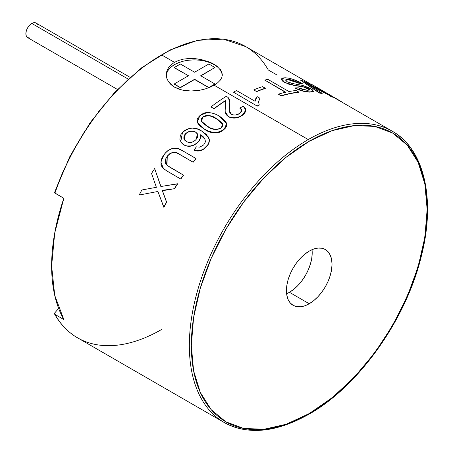 <?xml version="1.0" encoding="UTF-8"?>
<svg xmlns="http://www.w3.org/2000/svg" width="453" height="453" viewBox="0 0 453 453"><rect width="100%" height="100%" fill="white"/><g stroke="black" fill="none" stroke-linecap="round" stroke-linejoin="round"><path stroke-width="0.68" d="M128.142 79.06L31.806 23.443A8.409 4.853 120 0 0 26.314 30.849A8.409 4.853 120 0 0 27.605 37.588L26.314 36.104L25.861 33.737L26.314 30.849L27.605 27.876L29.53 25.277L31.806 23.443L128.142 79.06M130.073 77.333L36.008 23.024A8.409 4.853 120 0 0 31.806 23.443L34.083 22.65L36.008 23.024L37.299 24.507M29.53 37.961L27.605 37.588L117.429 89.445M174.229 67.752L180.334 63.998L194.586 72.225L208.839 63.998L214.943 67.525L200.69 75.753L214.943 83.981L208.839 87.503L194.586 79.275L180.334 87.503L174.229 83.981L188.476 75.753L174.229 67.752M174.229 84.207L180.334 87.735L194.586 79.275L208.839 87.718L194.586 79.507L180.334 87.735L174.229 84.207M208.907 87.695L214.943 83.981L208.907 87.695M200.889 75.866L214.943 67.525L200.889 75.866M180.334 63.998L194.586 72.225L208.839 63.998L214.943 67.525L200.69 75.753L214.943 83.981L208.839 87.503L194.586 79.275L180.334 87.503L174.229 83.981L188.476 75.753L174.229 67.525L180.334 63.998M286.619 293.72A32.225 18.607 120 0 0 289.416 292.298L309.235 303.742A32.225 18.607 -60 0 1 293.119 305.339A32.225 18.607 -60 0 1 288.176 279.512A32.225 18.607 -60 0 1 309.235 251.115L313.68 249.054L317.955 248.08L321.89 248.238L325.345 249.518L328.182 251.868L330.288 255.203L331.585 259.388L332.021 264.269L331.585 269.66L330.288 275.339L328.182 281.109L325.345 286.732L321.89 291.998L317.955 296.704L313.68 300.667L309.235 303.742L304.784 305.803L300.515 306.772L296.573 306.619L293.119 305.339L290.282 302.983L288.176 299.654L286.879 295.464L286.443 290.583L286.879 285.197L288.176 279.512L290.282 273.748L293.119 268.125L296.573 262.859L300.515 258.153L304.784 254.184L309.235 251.115A32.225 18.607 -60 0 1 325.345 249.518A32.225 18.607 -60 0 1 330.288 275.339A32.225 18.607 -60 0 1 309.235 303.742L289.416 292.298A32.225 18.607 120 0 0 312.032 249.694M167.231 70.068L168.403 67.876L170.996 64.864L174.484 62.338L178.737 60.396L183.595 59.105L188.833 58.499L194.309 58.556L199.756 59.235L209.869 62.174L214.116 64.258L214.116 64.626A28.024 16.178 0 0 0 184.077 61.002A28.024 16.178 0 0 0 166.296 75.441M191.557 58.448L200.877 59.445L209.405 61.982M277.191 75.119L268.272 69.972A168.148 97.078 -60 0 0 241.862 44.564A168.148 97.078 -60 0 0 161.602 54.904A168.148 97.078 120 0 1 245.673 46.574L223.425 39.156L197.712 40.311L169.988 49.989L141.806 67.639L114.734 92.27L90.277 122.497L69.819 156.613L54.496 192.684A1.399 0.368 18.9 0 0 54.932 193.142A168.148 97.078 -60 0 1 161.602 54.904L174.484 62.338L161.602 54.904A168.148 97.078 120 0 0 54.932 193.142L63.845 198.289A168.148 97.078 120 0 0 63.845 319.563L54.932 314.416A168.148 97.078 120 0 0 77.531 337.813L224.167 422.473C247.882 435.356 276.137 432.604 308.94 414.218A1.399 0.81 60 0 1 308.244 414.144A168.148 97.078 120 0 0 414.778 276.307A168.148 97.078 120 0 0 402.847 139.077A168.148 97.078 120 0 0 308.244 139.564A1.399 0.81 60 0 1 309.235 141.279A166.744 96.268 -60 0 1 427.139 209.354A166.744 96.268 -60 0 1 309.235 413.572L332.236 397.677L354.354 377.162L374.739 352.808L392.604 325.565L407.27 296.466L418.164 266.636L424.874 237.225L427.139 209.354L424.874 184.099L418.164 162.434L407.27 145.186L392.604 133.023L374.739 126.404L354.354 125.594L332.236 130.617L309.235 141.279L286.228 157.174L264.11 177.695L243.725 202.044L225.86 229.292L211.194 258.386L200.3 288.216L193.59 317.632L191.325 345.497L193.59 370.752L200.3 392.417L211.194 409.665L225.86 421.834L243.725 428.447L264.11 429.263L286.228 424.24L309.235 413.572A1.399 0.81 60 0 1 308.94 414.218A1.399 0.81 -120 0 0 309.235 413.572A166.744 96.268 -60 0 1 191.325 345.497A166.744 96.268 -60 0 1 309.235 141.279A1.399 0.81 -120 0 0 308.244 139.564A168.148 97.078 120 0 0 201.71 277.406A168.148 97.078 120 0 0 213.635 414.631A168.148 97.078 120 0 0 308.244 414.144A168.148 97.078 -60 0 1 224.167 422.473A168.148 97.078 -60 0 1 198.397 287.734A168.148 97.078 -60 0 1 308.244 139.564L214.116 85.221L209.869 87.304L205.016 89.009L199.756 90.238L194.309 90.917L188.833 90.974L183.595 90.368L178.737 89.082L174.484 87.14L168.391 81.585L166.806 78.244L166.274 74.728L166.817 71.206L168.403 67.876M166.274 74.734L166.806 78.244L168.391 81.585L170.979 84.603L174.484 87.14L182.089 90.056L191.024 91.03L200.396 90.119M245.945 110.238L244.762 113.227L242.332 115.328L239.252 117.01L235.554 117.99L231.732 117.939L228.51 116.795L226.149 114.632L225.09 111.512M241.307 109.422L239.88 108.239L241.698 110.005M229.331 99.603L229.818 101.455L229.286 110.713M214.043 108.845L210.962 106.88L214.043 108.845A168.148 97.078 -60 0 1 225.6 100.685A168.148 97.078 120 0 0 214.043 108.845L214.043 108.845M225.809 102.078L225.588 100.464A168.425 97.242 120 0 0 214.014 108.641A168.425 97.242 -60 0 1 225.588 100.464L225.079 111.415L228.51 116.795L225.113 111.659M226.789 123.686L226.743 125.815L224.96 128.731M200.877 126.8L197.972 123.624M221.862 131.183L219.292 132.338L216.517 132.865L213.822 132.735L208.918 131.461L204.66 129.337M226.738 123.459L224.037 129.609C216.987 133.856 210.532 133.771 204.671 129.348L204.609 129.162C210.56 133.601 217.021 133.68 223.986 129.416L222.712 130.645M195.481 150.775L193.929 150.153C198.38 151.71 202.491 150.56 206.251 146.704C208.556 144.281 209.541 141.795 209.207 139.235L208.816 137.865L201.698 131.064C195.52 126.732 189.116 127.197 182.485 132.457L180.753 141.806L183.81 144.779C188.567 147.197 193.261 146.302 197.887 142.095C200.107 139.643 200.849 137.163 200.113 134.666L204.971 139.241L205.385 141.97L203.691 144.92L199.807 147.134L196.37 146.84L194.02 150.305C198.488 151.936 202.593 150.792 206.33 146.868L203.674 149.15L200.436 150.645L195.481 150.775M207.763 145.096L206.33 146.868C208.657 144.49 209.637 142.004 209.275 139.411L209.309 141.279L207.763 145.096M207.802 136.138L208.85 137.955M194.79 144.75L190.962 146.093L187.157 146.138L183.895 144.932L182.463 143.918L180.792 141.874M199.32 140.464L195.843 144.099M202.31 136.245L200.181 134.841L200.475 136.642L200.181 138.561M163.612 168.658L167.146 171.16L163.312 168.374L161.84 166.625L160.962 164.45L161.364 159.428L162.497 156.959L165.826 152.48L167.927 150.566L172.967 148.21L178.001 148.629L182.299 150.583L195.979 158.482A168.425 97.242 120 0 0 193.069 162.095A168.425 97.242 -60 0 1 195.979 158.482L196.075 158.629A168.148 97.078 120 0 0 193.171 162.236A168.148 97.078 -60 0 1 196.075 158.629L182.299 150.583C175.838 146.302 169.745 147.655 164.014 154.649L160.804 162.106L163.471 168.527L167.021 171.047L180.702 178.946A168.425 97.242 -60 0 1 183.386 175.062L183.386 175.062A168.425 97.242 120 0 0 180.702 178.946L167.021 171.047L180.826 179.06A168.148 97.078 -60 0 1 183.505 175.181A168.148 97.078 120 0 0 180.826 179.06L167.14 171.155M166.976 165.232L167.282 156.115L165.368 159.462L165.22 162.927L167.202 165.43L183.386 175.062L169.864 167.253L166.534 164.813L167.282 156.115L170.011 153.459L173.476 152.236L176.715 152.876L179.643 154.428C175.526 151.251 171.444 151.851 167.395 156.24L167.282 156.115C171.279 151.704 175.368 151.098 179.541 154.286L193.171 162.236L179.541 154.286L193.171 162.236L179.643 154.428L176.817 153.018L173.578 152.372L170.113 153.59L168.635 154.807L166.308 157.859L165.481 159.586L165.334 163.046L166.591 164.869M165.203 169.932L163.431 168.488M162.344 190.419L163.505 193.624L162.208 190.334L165.498 190.22L174.569 188.686L162.344 190.419L166.517 202.123A168.425 97.242 120 0 0 163.776 207.231L157.899 191.472L139.201 195.033A168.425 97.242 120 0 1 141.88 189.977L156.393 187.299L151.534 173.465A168.425 97.242 120 0 1 154.66 168.601L160.849 186.517L177.497 183.771A168.425 97.242 120 0 0 174.433 188.595A168.425 97.242 -60 0 1 177.497 183.771L177.627 183.878A168.148 97.078 120 0 0 174.569 188.686A168.148 97.078 -60 0 1 177.627 183.878L160.849 186.517L154.66 168.601L160.985 186.608L154.66 168.601A168.425 97.242 120 0 0 151.534 173.465L156.393 187.299L141.88 189.977A168.425 97.242 120 0 0 139.201 195.033L157.899 191.472L163.929 207.293A168.148 97.078 -60 0 1 166.664 202.197A168.148 97.078 120 0 0 163.929 207.293L163.776 207.231A168.425 97.242 -60 0 1 166.517 202.123L162.208 190.334L174.569 188.686L163.097 190.526M54.83 312.825L58.652 308.448L54.83 312.825A1.399 1.082 150.5 0 0 54.592 314.076A1.399 1.082 150.5 0 0 54.932 314.416L54.49 313.714L54.83 312.825M220.192 69.23L221.789 71.953L222.321 74.734L221.789 77.52L220.192 80.249L217.61 82.831L214.116 85.221L308.244 139.564A168.148 97.078 -60 0 1 392.315 131.234L333.131 97.067M222.298 75.362A28.024 16.178 0 0 0 214.116 64.626L214.116 64.258L217.61 66.648M257.253 106.138L233.482 92.174L257.253 106.138A168.148 97.078 -60 0 1 259.212 105.09A168.148 97.078 120 0 0 257.253 106.138L233.482 92.174L257.253 106.138M258.527 101.948L259.824 98.431L258.974 100.028M256.585 91.659L253.873 89.83L256.585 91.659A168.148 97.078 -60 0 1 265.282 88.46A168.148 97.078 120 0 0 256.585 91.659L253.873 89.83L256.585 91.659M285.407 92.287L264.728 80.062L285.758 92.208A168.425 97.242 120 0 0 278.391 94.162L281.092 95.996A168.148 97.078 -60 0 1 298.782 92.333A168.148 97.078 120 0 0 281.092 95.996L281.137 95.747A168.425 97.242 -60 0 1 298.855 92.078L296.115 90.492A168.425 97.242 120 0 0 288.957 91.546L267.921 79.4A168.425 97.242 120 0 0 264.728 80.062L285.407 92.287M293.323 80.708L287.882 79.615L299.303 83.363A168.148 97.078 -60 0 1 302.157 83.754A168.148 97.078 120 0 0 299.303 83.363L296.415 81.925M303.68 87.067L288.838 84.241L282.91 81.37L281.97 80.498L281.466 79.054M309.331 89.711L304.433 87.265M313.476 91.631L310.095 92.129L303.119 91.183L298.906 89.909L295.237 87.939C300.758 90.56 305.741 91.874 310.186 91.874L313.601 91.325L310.826 88.777L302.683 85.436L292.751 83.573L287.253 81.761L285.628 79.966L287.972 79.36L285.583 80.13M315.158 86.381A168.425 97.242 120 0 0 312.332 84.785L328.759 94.734L303.431 81.013A168.425 97.242 120 0 0 300.492 80.13L319.235 92.995A168.148 97.078 -60 0 1 322.1 93.595A168.148 97.078 120 0 0 319.235 92.995L319.348 92.74A168.425 97.242 -60 0 1 322.213 93.341L305.492 82.531L330.084 95.764L308.708 84.586M320.616 89.518L333.142 97.05A168.425 97.242 120 0 0 330.084 95.764A168.425 97.242 -60 0 1 333.142 97.05L333.006 97.299A168.148 97.078 120 0 0 329.954 96.013A168.148 97.078 -60 0 1 333.006 97.299L333.142 97.05L317.004 87.44L340.684 101.212A168.425 97.242 -60 0 1 342.678 102.576A168.425 97.242 120 0 0 340.684 101.212L314.178 85.804A168.425 97.242 120 0 0 312.332 84.785L328.759 94.734L303.431 81.013A168.425 97.242 120 0 0 300.492 80.13L319.348 92.74A168.425 97.242 120 0 1 322.213 93.341L305.492 82.531L330.084 95.764L308.703 84.586M161.602 329.484A168.148 97.078 -60 0 1 77.95 338.051A168.148 97.078 -60 0 1 54.932 314.416L63.845 319.563L54.717 295.328L51.625 265.985L54.717 233.069L63.845 198.289L54.49 192.735L63.075 171.438L73.205 150.707L85.028 130.764M98.312 111.999L112.803 94.773L128.216 79.417M144.258 66.234L160.611 55.476M214.116 85.221L209.144 87.599M220.832 70.113L222.321 74.875M221.783 72.91L220.192 69.875M217.599 67.078L214.116 64.626L209.869 62.616L205.022 61.121L199.767 60.198L194.297 59.887L188.833 60.198L183.573 61.121L178.731 62.616L174.484 64.626L170.996 67.078M168.408 69.875L166.812 72.91M313.601 91.325L310.095 92.129L313.578 91.376L312.14 89.598L308.997 87.808L302.683 85.436L291.381 83.295L287.253 81.761L285.877 80.696L285.667 79.875L286.506 79.445L289.127 79.445L293.425 80.453L299.405 83.109A168.425 97.242 -60 0 1 302.259 83.499L302.259 83.499A168.425 97.242 120 0 0 299.405 83.109L287.882 79.615L285.605 80.102M310.095 92.129C305.701 92.146 300.724 90.838 295.158 88.193L303.204 90.928L310.095 92.129M298.289 87.797A168.425 97.242 120 0 0 295.237 87.939A168.425 97.242 120 0 1 298.289 87.797L307.327 90.283L303.125 89.688L298.289 87.797M309.546 90.073L308.176 88.545L309.631 89.96L307.327 90.283L309.569 90.056L309.433 89.456L305.339 87.259L308.176 88.545L305.339 87.259L293.782 85.407L305.339 87.259L299.552 86.002L293.782 85.407L284.28 82.276L293.867 85.153L288.918 83.981L284.28 82.276L281.506 78.969M285.101 77.769L281.534 78.839L284.359 82.016L282.049 80.243L281.551 78.799L282.757 77.973L285.101 77.769C290.26 78.069 295.979 79.977 302.259 83.499L293.199 79.388L288.737 78.182L285.101 77.769M298.782 92.333L298.855 92.078A168.425 97.242 120 0 0 281.137 95.747L278.391 94.162A168.425 97.242 120 0 1 285.758 92.208L264.728 80.062A168.425 97.242 120 0 1 267.921 79.4L288.957 91.546A168.425 97.242 120 0 1 296.115 90.492L298.782 92.333M265.282 88.46L265.328 88.21A168.425 97.242 120 0 0 256.613 91.415A168.425 97.242 -60 0 1 265.328 88.21L262.581 86.625A168.425 97.242 120 0 0 253.873 89.83A168.425 97.242 120 0 1 262.581 86.625L265.282 88.46M255.062 101.262L236.528 90.566A168.425 97.242 120 0 0 233.482 92.174A168.425 97.242 120 0 1 236.528 90.566L255.062 101.262L257.032 96.568L255.651 98.816L255.056 101.393M259.846 98.193L257.032 96.568L259.846 98.193L258.533 101.863L259.224 104.858A168.425 97.242 120 0 0 257.259 105.906A168.425 97.242 -60 0 1 259.224 104.858L258.527 101.897L259.846 98.193M225.792 101.761L225.588 100.464L225.124 111.744L226.121 114.422L228.482 116.585C233.216 118.641 237.825 118.148 242.315 115.107L242.332 115.328C237.797 118.409 233.193 118.901 228.51 116.795L231.704 117.729L235.526 117.774L239.224 116.8L242.315 115.107L245.939 110.085L243.221 106.274L239.869 108.018L241.766 110.402L239.637 113.482C236.981 115.238 234.263 115.515 231.472 114.32L229.275 110.611L229.546 105.079L229.275 110.6M245.945 110.226L242.332 115.328L244.745 113.007L245.917 110.628L245.305 108.273L243.221 106.274L239.869 108.018L241.296 109.201L241.76 110.662L241.115 112.163L239.637 113.482L235.634 115.005L233.38 114.983L231.472 114.32L229.677 112.299L229.224 109.898L229.847 101.71L228.25 97.65L226.455 96.229A168.425 97.242 120 0 0 210.962 106.88L214.014 108.641L210.962 106.88A168.425 97.242 120 0 1 226.455 96.229L228.25 97.65C229.886 99.83 230.317 102.304 229.546 105.079L229.858 101.942L228.261 97.871M224.037 129.609L226.766 123.584L219.382 116.234C216.002 114.003 211.998 112.74 207.372 112.446L199.903 115.515L197.315 122.123L204.671 129.348L197.298 122.067M221.347 117.44L219.382 116.234C216.002 114.003 211.998 112.74 207.372 112.446L204.875 112.837L201.472 114.326L198.199 117.361L197.214 119.428L197.916 123.443L200.815 126.619L204.609 129.162L208.856 131.279L213.765 132.548L216.46 132.684L219.235 132.151L221.811 130.991L224.62 128.833L226.698 125.617L226.053 121.812L221.347 117.44M210.611 128.052L204.733 124.671L201.449 121.393L201.172 119.96L201.551 118.465L203.408 116.523L206.251 115.515L210.113 115.792L213.408 117.084L218.323 119.847L222.298 123.346L222.723 124.224L222.593 126.064L221.274 127.808L219.643 128.873L215.69 129.592L210.611 128.052M222.746 124.365L216.398 118.669L222.723 124.224L221.274 127.808C216.16 130.266 211.579 129.807 207.531 126.432L201.308 121.008L202.644 117.095L201.596 121.681M222.768 124.422L221.715 122.746L218.363 120.045L213.448 117.282L210.152 115.991L206.296 115.713L202.644 117.095C207.768 114.768 212.349 115.288 216.398 118.669L216.443 118.867C212.502 115.441 207.921 114.915 202.695 117.287L201.602 118.652L201.228 120.153L201.506 121.585M202.774 136.489L200.181 134.841C200.973 137.304 200.232 139.773 197.967 142.259L197.967 142.259C193.261 146.517 188.573 147.406 183.895 144.932L180.753 141.806M207.768 136.087L209.275 139.411M209.286 140.158L209.207 139.235L206.449 134.518L201.698 131.064L197.412 129.043L192.412 128.074L189.677 128.358L186.987 129.218L184.541 130.623L181.002 134.411L180.317 135.815L179.881 139.394L181.206 142.502L182.372 143.765L185.351 145.515L187.066 145.985L190.872 145.94L194.705 144.586L197.887 142.095C200.107 139.643 200.849 137.163 200.113 134.666C203.527 136.24 205.283 138.669 205.385 141.97L203.691 144.92L199.807 147.134L196.37 146.84L193.929 150.153L196.976 150.86L200.351 150.487L203.59 148.992L207.684 144.926L208.714 143.035L209.286 140.158M188.652 142.435L186.455 141.585L184.716 140.181L183.799 138.239L184.043 135.962L184.609 134.864L187.712 132.049L190.475 131.155L192.842 131.16L195.594 132.055L197.202 133.471L197.808 135.43L197.344 137.61L195.923 139.677L193.816 141.427L191.24 142.435L188.652 142.435M197.627 134.343L195.594 132.055L197.536 134.099L195.923 139.677C192.865 142.672 189.705 143.312 186.455 141.585L184.201 139.422L185.447 133.811L184.105 139.23M192.916 131.336L190.549 131.33L187.785 132.219L185.447 133.811C188.737 130.883 192.117 130.3 195.594 132.055L195.662 132.231C192.219 130.39 188.839 130.974 185.52 133.975L184.688 135.028M197.57 134.184L195.662 132.231L194.365 131.653M184.122 136.121L183.878 138.397L184.241 139.501M163.505 193.624L166.664 202.197L163.505 193.624M289.416 292.298L293.861 289.229L298.136 285.265L302.077 280.554L305.532 275.288L308.363 269.665L310.469 263.901L311.766 258.216L312.208 252.831M308.94 414.218C358.414 386.483 405.843 320.028 421.182 256.777C436.041 199.745 424.353 148.935 392.315 131.234M245.673 46.574L312.219 84.994M77.531 337.813C68.126 332.36 60.487 324.45 54.598 314.088"/></g></svg>
